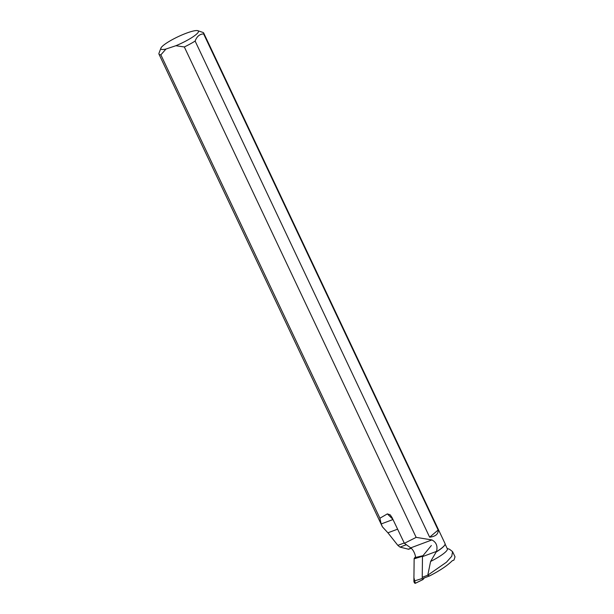 <?xml version="1.0" encoding="UTF-8"?>
<svg xmlns="http://www.w3.org/2000/svg" width="614" height="614" viewBox="0 0 614 614"><rect width="100%" height="100%" fill="white"/><g stroke="black" fill="none" stroke-linecap="round" stroke-linejoin="round"><path stroke-width="0.92" d="M431.366 545.508L422.478 556.276L422.225 578.518L422.908 579.585L424.358 577.881M413.89 581.067L414.143 558.824A1.573 0.706 -110.5 0 1 414.304 558.226L415.54 556.76L414.143 558.824L413.92 577.728L415.333 583.3A1.573 0.706 -110.5 0 1 414.389 582.709A1.573 0.706 -110.5 0 1 413.89 581.067L422.225 578.518M422.839 579.601L415.44 583.208A1.573 0.706 -110.5 0 1 415.325 583.3L422.908 579.585M422.562 577.175L427.735 575.234L429.478 575.97L423.353 578.258M431.911 539.944L416.154 537.365L184.338 46.963A24.729 4.382 -25.3 0 0 195.129 41.077L429.646 537.196C435.633 536.429 438.465 534.05 438.143 530.035L203.625 33.916A24.729 4.382 -25.3 0 0 203.671 32.987L445.043 543.605A24.729 4.382 154.7 0 1 445.012 544.488A24.729 4.382 154.7 0 1 436.377 551.763L436.531 551.387C437.828 546.053 436.285 542.239 431.911 539.944L410.728 547.865A8.312 3.738 -110.5 0 1 415.647 557.443L422.777 555.731M203.671 32.987A24.729 4.382 -25.3 0 0 202.973 32.442L197.838 30.7A20.769 3.676 -25.3 0 0 178.083 36.702A20.769 3.676 -25.3 0 0 160.899 48.161A20.769 3.676 -25.3 0 0 165.995 49.028L160.86 54.83L379.912 518.231L387.35 513.887L392.876 519.298M445.112 544.096L447.337 548.816A24.575 4.352 154.7 0 1 430.591 561.48L427.781 575.195L446.439 562.224L451.766 556.246L452.564 551.641L455.035 556.844M447.176 548.463L449.617 549.315L452.564 551.641M444.973 544.58A24.575 4.352 154.7 0 1 444.943 544.679A24.575 4.352 154.7 0 1 436.14 552.047L436.377 551.763M430.591 561.48L436.14 552.047M416.154 537.365L404.388 543.321L391.993 517.456L390.174 514.824L387.35 513.887M184.338 46.963L175.873 45.72L165.995 49.028M429.478 575.97C439.801 570.682 447.376 565.624 452.196 560.789L453.953 560.098L455.012 556.86M410.728 547.865L404.388 543.321M381.202 523.942L382.43 526.866L381.164 523.957L379.912 518.231M159.011 53.188A24.729 4.382 -25.3 0 0 158.988 53.234A24.729 4.382 -25.3 0 0 158.965 54.116L382.43 526.866L387.91 532.806L397.841 545.362L399.998 547.112L408.625 549.254M158.965 54.116A24.729 4.382 -25.3 0 0 160.86 54.83M175.873 45.72A20.769 3.676 -25.3 0 0 197.838 30.7M203.625 33.916C199.703 34.016 196.871 36.403 195.129 41.077M438.143 530.035L429.646 537.196M453.953 560.098L452.265 560.728M422.478 556.276L414.143 558.824M414.304 558.226L422.562 555.992M404.219 542.976L397.841 545.362M387.91 532.806L397.611 529.176M411.104 548.156L408.172 549.246M399.998 547.112L406.353 544.733M392.991 519.536L381.164 523.957M436.531 551.387L422.8 556.522M160.899 48.161L158.988 53.234M411.242 548.271L408.571 549.269"/></g></svg>
